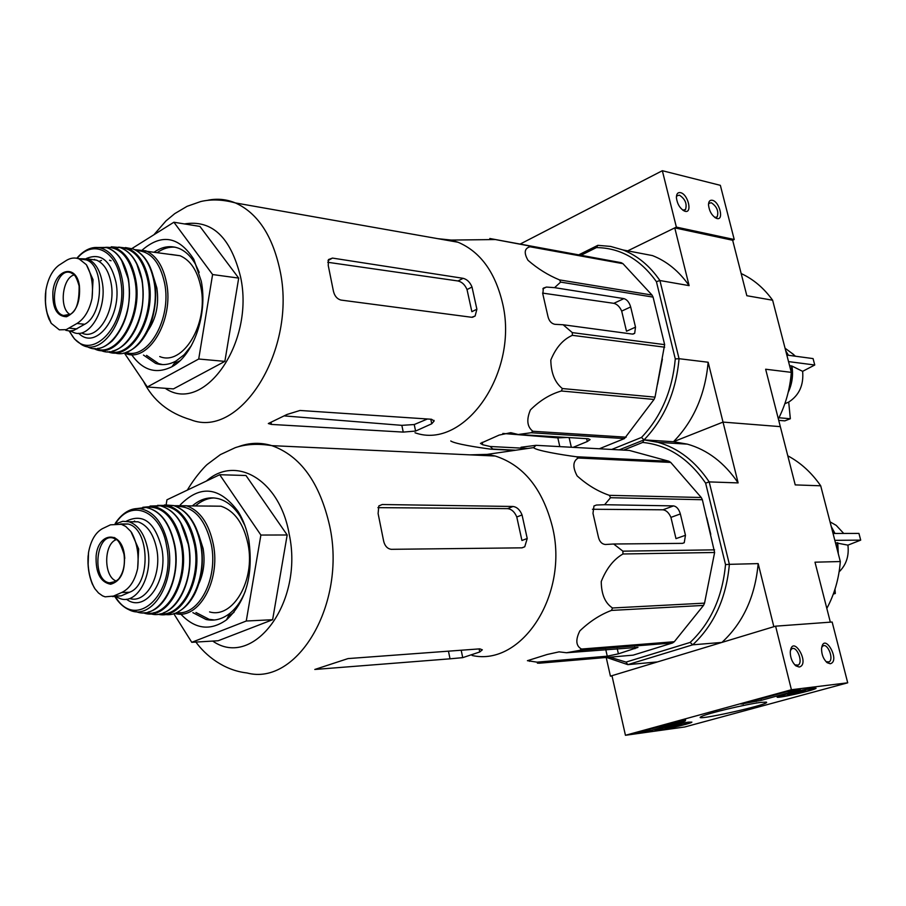 <?xml version="1.0" encoding="UTF-8"?>
<svg xmlns="http://www.w3.org/2000/svg" width="906" height="906" viewBox="0 0 906 906"><rect width="100%" height="100%" fill="white"/><g stroke="black" fill="none" stroke-linecap="round" stroke-linejoin="round"><path stroke-width="1.36" d="M684.777 726.974L625.446 735.287L791.414 689.738L847.71 682.807L684.777 726.974M813.022 688.152L816.102 688.232C815.479 690.078 774.653 699.228 777.189 696.963C777.45 695.695 803.962 689.16 813.022 688.152M688.288 722.161L691.901 722.139C691.21 723.837 652.637 732.297 655.14 730.213C655.48 729.081 679.104 723.339 688.288 722.161M760.757 702.41L766.261 702.105C773.248 703.894 688.028 722.784 701.595 716.442C707.28 713.418 746.453 704.121 760.757 702.41M650.066 730.757L636.975 732.58L685.604 719.942L685.219 720.995L683.237 721.686L650.066 730.757L649.727 729.273L645.174 730.338M761.346 700.327L740.938 704.075L785.332 691.89L800.213 689.523L761.346 700.327L760.961 698.775L756.136 699.908M791.414 689.738L775.604 626.171L611.958 675.695L625.446 735.287M799.239 667.043C810.87 664.064 792.172 632.92 790.259 652.116C790.36 657.926 792.24 662.513 795.898 665.865L799.239 667.043M830.247 663.747C841.119 661.108 823.713 630.87 821.561 648.696C821.572 654.653 823.463 659.33 827.223 662.728L830.247 663.747M775.604 626.171L832.15 622.026L847.71 682.807M666.986 725.615L658.855 726.997L667.009 725.717M667.167 724.302L667.439 725.491M666.725 724.426L666.986 725.559M682.207 720.361L667.201 724.483M658.809 726.782L649.727 729.273M790.27 690.734L760.961 698.775M826.125 661.754L829.16 661.878C834.166 658.968 827.472 642.399 822.784 646.103L821.719 647.382M794.834 664.891L798.231 665.095C803.475 661.98 796.533 645.061 791.618 648.979L790.428 650.485M681.912 724.245L665.117 728.141L681.912 724.245M685.649 722.886C688.447 722.512 689.285 722.603 688.175 723.158C684.823 724.925 659.681 730.44 658.469 729.67C655.91 729.296 677.28 723.962 685.649 722.886M670.01 726.476L670.236 727.427M678.413 724.653L678.605 725.491M805.57 690.542L787.688 694.698L805.57 690.542M810.1 688.956L812.116 689.353C808.503 691.289 782.286 697.167 780.757 696.386C777.642 696.012 801.776 689.885 810.1 688.956M792.365 693.067L792.614 694.075M801.278 691.04L801.516 692.014M734.222 239.512L676.363 227.1L627.722 250.86L674.766 227.882L732.66 240.26L734.222 239.512L720.349 185.334L662.343 170.713L520.225 244.042M712.331 200.283C709.84 199.875 708.571 201.438 708.503 204.96C709.307 211.347 711.946 215.798 716.408 218.335C724.347 221.596 719.828 201.698 712.331 200.283M680.463 192.638C677.745 192.219 676.397 193.929 676.408 197.768C677.314 204.144 680.01 208.584 684.506 211.087C692.841 214.529 688.333 194.144 680.463 192.638M676.363 227.1L662.343 170.713M682.796 210.124L685.48 209.626C687.235 203.805 685.208 198.992 679.409 195.152L677.054 195.775L676.397 196.919M714.755 217.417L717.167 216.93C718.877 211.268 716.918 206.534 711.289 202.729L709.115 203.295L708.515 204.28M843.724 533.453L836.249 525.401L832.569 523.283M839.115 571.856C846.249 564.88 849.182 555.978 847.925 545.14L835.457 542.773M833.497 593.566L835.309 593.475L834.992 589.206M833.305 594.098L835.309 593.475M847.925 545.14L860.7 540.123L858.933 533.408L833.044 533.475M834.822 540.338L860.7 540.123M472.117 655.491C521.879 666.85 569.342 594.143 552.354 526.567C542.535 488.685 523.521 465.174 495.288 456.035L487.168 454.382L469.954 454.857M537.36 663.124L539.432 663.203L537.054 662.161L607.258 656.182L618.402 653.838L637.983 647.371L566.522 652.75L559.081 651.856L547.179 654.483L527.417 660.689L537.054 662.161M539.432 663.203L633.124 655.151L672.512 642.977L579.67 650.383L566.522 652.75M579.67 650.383L581.516 649.047C575.922 646.001 575.355 639.953 579.829 630.916C589.659 621.482 600.202 614.653 611.459 610.418L612.524 607.983C605.129 603.17 601.369 594.359 601.244 581.527C606.42 568.526 613.656 559.342 622.954 553.985L622.898 551.165L613.668 544.008L682.501 543.362L684.234 542.728L685.468 535.287L680.349 513.951C678.9 509.115 676.623 506.431 673.543 505.899L604.619 504.721L596.431 505.038L593.951 505.978L592.988 513.362L598.164 535.99C599.206 541.312 601.652 544.144 605.491 544.495L613.668 544.008M672.512 642.977L674.313 641.72L703.509 605.412L704.54 603.136L714.619 552.49L702.365 499.727L610.531 497.711L604.619 504.721M610.531 497.711L609.387 495.333C597.881 491.414 587.133 484.925 577.122 475.888C572.467 467.088 572.841 461.131 578.255 458.006L576.386 456.749C562.49 454.971 535.299 450.452 533.634 447.609L536.012 445.322L521.029 447.247M592.456 509.263L662.954 509.795C666.261 510.259 668.922 512.785 670.927 517.383L680.349 513.951M685.468 535.287L675.989 538.628L670.927 517.383M702.365 499.727L701.244 497.496L670.723 462.422L668.877 461.233L629.296 450.418L536.012 445.322M674.313 641.72L581.516 649.047M703.509 605.412L611.459 610.418M704.54 603.136L612.524 607.983M714.619 552.49L622.954 553.985M714.562 549.851L622.898 551.165M701.244 497.496L609.387 495.333M670.723 462.422L578.255 458.006M668.877 461.233L576.386 456.749M623.566 450.101L642.671 442.434L644.053 439.886L619.217 449.863L644.053 439.886L658.062 442.343C678.401 448.176 695.446 461.358 709.194 481.901L729.375 564.336L758.175 563.611L773.849 626.703L721.912 642.422L692.739 644.812L690.145 642.433L626.012 662.105L609.84 657.144M626.012 662.105L627.813 664.642L692.739 644.812C714.087 624.868 726.295 598.039 729.375 564.336L725.525 564.597C722.444 597.111 710.655 623.056 690.145 642.433M606.533 657.439L627.813 664.642L657.518 661.912L610.429 676.159L606.205 657.462M612.026 676.001L610.429 676.159M578.911 254.756L597.835 245.333L610.587 246.421L623.034 249.965C637.552 255.707 649.84 265.9 659.919 280.532L679.047 358.697C676.08 391.63 664.415 418.685 644.053 439.886L673.475 441.72L723.022 422.094L738.13 482.909L709.194 481.901L705.627 483.136L725.525 564.597M732.66 240.26L746.838 295.718L772.625 300.226L791.312 372.355L765.649 369.229L780.326 426.635L723.022 422.094L673.475 441.72L687.382 444.144C707.563 449.874 724.483 462.796 738.13 482.909M581.188 255.175L596.431 247.587C620.35 247.893 640.338 259.263 656.42 281.687L675.287 358.923L679.047 358.697L708.152 362.241L723.022 422.094L780.326 426.635L795.23 484.903L820.7 485.797L840.315 561.539L814.992 562.184L830.338 622.162M642.671 442.434C667.733 444.948 688.719 458.515 705.627 483.136M706.759 517.779L710.78 534.336M711.504 568.141L708.175 584.857M758.175 563.611C755.151 596.601 743.067 622.875 721.912 642.422M820.7 485.797C811.606 472.66 800.632 462.66 787.79 455.809M826.827 608.413C834.483 594.177 838.99 578.549 840.315 561.539M180.724 614.019C195.073 629.274 210.339 631.21 226.523 619.829C246.047 601.641 253.487 575.117 248.856 540.259C246.817 529.353 243.284 519.84 238.267 511.697C219.716 486.782 200.385 484.506 180.271 504.88M166.149 504.755L166.953 499.795L219.716 474.721L260.883 535.05L246.262 621.018L191.766 642.309L173.737 613.611M260.883 535.05L287.179 534.982L272.627 619.715L218.131 640.757L191.766 642.309M246.262 621.018L272.627 619.715M219.716 474.721L245.968 475.503L287.179 534.982M465.299 649.93L422.366 653.101M450.033 658.821L314.801 669.466L348.017 658.583L479.84 648.855L482.332 649.806L479.75 651.98L462.728 657.643L450.033 658.821L448.561 651.674M522.071 547.836L391.245 549.319C386.953 548.696 384.291 545.355 383.272 539.263L378.108 513.543L378.821 505.967L382.207 504.517L513.034 506.477C516.964 507.02 519.965 509.84 522.049 514.948L527.224 538.492L524.744 546.771L522.071 547.836M527.224 538.492L521.924 540.497L516.782 516.998L522.049 514.948M377.915 507.643L507.598 508.628C511.607 509.138 514.665 511.924 516.782 516.998M213.907 497.915C207.327 498.266 201.189 500.916 195.503 505.876M195.979 612.513L209.161 619.342L214.552 619.987M228.267 616.363L234.008 612.331M244.96 525.707L240.271 516.533C234.348 507.19 227.281 501.301 219.071 498.855C209.603 496.363 200.713 498.685 192.412 505.831M192.876 612.649L206.047 619.489C214.303 621.278 222.196 619.262 229.75 613.43C236.239 608.209 241.449 600.757 245.379 591.074M112.525 596.59L121.223 595.842L129.49 592.264C151.177 584.789 149.852 528.368 127.973 523.996L110.453 524.834L102.31 528.719C95.368 532.671 90.77 540.599 88.528 552.513L88.131 564.393M90.124 577.111L92.276 583.928L94.915 588.764L98.505 592.988L102.548 595.854L105.119 596.827L113.431 596.103L121.698 592.513C129.581 588.764 134.892 580.757 137.644 568.492L138.652 548.968L130.894 531.528L125.674 526.397L120.623 523.974L127.973 523.996M116.387 596.986L120.906 598.877C137.202 604.109 152.933 575.865 147.825 549.602C144.79 534.415 138.516 525.129 129.026 521.765L122.82 521.301L116.761 523.442M209.592 611.912C233.001 618.889 255.549 580.191 248.04 544.189C243.601 523.509 234.586 510.848 221.007 506.205L209.161 506.046M198.878 583.6C203.748 572.92 205.164 561.222 203.114 548.492L198.708 534.71M116.308 539.614C103.431 544.03 103.533 577.167 116.478 581.108M795.479 356.228L791.482 352.944M784.856 403.725L788.707 402.083C799.194 395.288 803.837 385.039 802.637 371.335L791.912 366.035L789.579 365.662M778.945 417.768L790.338 418.742L788.707 402.083M778.718 420.361L784.822 420.871L790.338 418.742M802.637 371.335L814.754 365.005L813.067 358.595L786.827 355.061M788.526 361.607L814.754 365.005M415.027 432.774C464.529 450.633 519.965 371.437 502.207 301.789C494.653 271.404 479.931 251.551 458.028 242.242L451.131 240.067L437.813 238.674M514.585 450.384L490.859 449.183C478.187 447.473 454.982 443.94 450.758 440.984M490.859 449.183L492.83 449.059L490.18 446.488L527.813 448.459M599.33 448.776L624.461 438.572L531.12 432.74L518.209 434.495L510.769 432.683L499.161 435.084L480.452 443.408L482.717 444.755L490.18 446.488M531.12 432.74L532.875 431.267C527.111 426.851 526.284 419.738 530.406 409.92C539.897 400.486 550.225 394.178 561.369 390.996L562.388 388.549C554.902 382.581 551.041 373.091 550.803 360.078C555.876 347.655 563.056 339.41 572.365 335.333L572.309 332.615L563.136 324.756L632.411 334.088L634.676 333.351L635.514 327.145L630.667 306.941C629.274 302.321 627.02 299.546 623.917 298.618L554.585 287.655L546.431 287.066L543.34 288.142L542.853 294.133L547.734 315.492C548.742 320.622 551.154 323.567 554.97 324.325L563.136 324.756M624.461 438.572L654.041 399.444L655.027 397.145L664.642 344.642L653.079 297.111L560.621 282.106L554.585 287.655M560.621 282.106L559.534 279.909C548.164 275.231 537.654 268.697 528.005 260.305C523.747 252.887 524.404 248.38 529.999 246.772L528.209 245.73L489.818 238.505L621.199 262.683L528.209 245.73M542.569 293.102L613.838 303.329C617.156 304.167 619.772 306.76 621.686 311.098L630.667 306.941M635.514 327.145L626.499 331.234L621.686 311.098M653.079 297.111L652.003 295.05L622.954 263.669L621.199 262.683M626.182 437.19L532.875 431.267M515.729 450.225L492.83 449.059M654.041 399.444L561.369 390.996M655.027 397.145L562.388 388.549M664.687 347.191L572.365 335.333M664.642 344.642L572.309 332.615M652.003 295.05L559.534 279.909M622.954 263.669L529.999 246.772M573.147 447.349L587.292 441.528L590.089 439.603L588.277 438.764L518.209 434.495M567.077 437.473L557.836 437.87L502.83 433.453M611.72 449.455L641.493 437.439L644.053 439.886L673.475 441.72C693.668 420.973 705.23 394.484 708.152 362.241M674.766 227.882L689.115 285.628L659.919 280.532L656.42 281.687M675.287 358.923C672.331 390.69 661.063 416.862 641.493 437.439M657.462 315.163L661.289 330.86M662.388 359.104L657.507 384.337M628.424 250.996L652.479 255.594C666.895 261.268 679.104 271.279 689.115 285.628M772.625 300.226C763.939 288.131 753.452 279.241 741.165 273.544M778.356 418.934C785.695 404.506 790.021 388.98 791.312 372.355M596.431 247.587L597.835 245.333M131.551 354.586C142.763 370.441 156.217 374.495 171.936 366.726C193.499 355.48 207.893 314.269 201.268 281.177L193.793 259.286C179.003 236.511 161.902 233.352 142.502 249.807M131.936 248.538L173.895 222.23L212.593 274.541L198.72 359.014L147.316 386.975L124.394 353.102M212.593 274.541L238.697 278.097L224.869 361.381L173.442 388.901L147.316 386.975M198.72 359.014L224.869 361.381M173.895 222.23L199.932 226.421L238.697 278.097M427.439 418.991L414.235 424.54L401.845 425.344L284.733 415.945M403.238 432.094L271.449 424.427L268.323 423.544L286.976 414.484L300.011 410.463L431.528 419.263L434.121 421.018L431.754 423.77L415.594 431.063L403.238 432.094L401.845 425.344M471.675 317.281L340.95 300.067C336.681 298.855 334.054 295.333 333.08 289.501L328.232 265.401L328.47 259.569L332.479 258.085L463.159 278.323C467.077 279.342 470.033 282.242 472.015 287.032L476.884 309.218L475.129 316.001L471.675 317.281M476.884 309.218L471.867 311.698L467.02 289.558L472.015 287.032M327.757 262.287L458.006 280.973C461.992 281.947 464.993 284.801 467.02 289.558M175.028 247.179C168.992 246.749 163.114 248.516 157.395 252.491M146.546 355.367L158.629 363.612L162.638 364.597M174.28 363.465L179.875 360.826M199.184 272.412L195.696 264.677C191.155 256.523 185.526 251.075 178.799 248.335C170.588 245.243 162.423 246.489 154.337 252.049M143.476 355.084L155.56 363.351C162.31 365.594 169.15 364.801 176.07 360.984L184.201 354.699L191.393 345.662M47.282 313.578L51.223 323.317L59.332 329.829L66.195 329.637L76.987 323.476C84.417 318.799 89.434 310.407 92.038 298.3L93.058 279.694L86.376 264.699L79.094 258.912C74.949 257.361 70.747 257.848 66.5 260.362L58.833 265.299C52.31 270.237 47.984 278.595 45.855 290.396L45.459 301.528M65.776 330.294L69.705 331.018L73.726 330.396L84.677 324.269C103.533 314.654 104.7 265.503 86.24 259.875L80.34 259.082M70.577 330.996L73.499 332.445C89.468 339.637 107.486 308.595 102.208 281.981C99.898 269.92 95.085 262.242 87.78 258.969L78.437 258.674M159.739 356.556C182.752 366.398 208.686 323.963 200.917 287.349C197.531 270.883 190.6 260.35 180.135 255.752L170.668 254.393M147.791 330.837C156.149 318.742 159.173 304.439 156.84 287.927L153.499 276.953M74.088 274.914C62.084 278.097 59.003 308.742 70.09 314.484M642.886 730.961L643.169 732.241M682.898 720.225L683.237 721.686M665.933 724.641L666.193 725.774M665.74 724.698L666.012 725.831M665.57 724.743L665.831 725.876M755.864 699.976L756.25 701.516M742.92 703.532L743.09 704.222M797.688 689.704L797.846 690.338M835.015 533.475L831.255 526.545M838.288 553.702L837.756 542.796M834.539 533.475L831.549 527.711M662.954 509.795L673.543 505.899M593.94 505.99L596.431 505.038M634.642 647.258L634.97 648.685M617.224 648.662L618.402 653.838M605.763 649.591L607.258 656.182M529.319 660.089L529.591 661.323M212.729 641.074C253.295 669.591 304.02 602.399 289.184 534.121C279.886 480.169 236.07 454.382 206.443 481.029M195.911 642.071C205.469 655.332 223.714 670.372 246.964 672.954C297.406 686.533 346.715 603.566 329.693 526.046C319.829 482.694 300.543 455.888 271.834 445.639C260.498 442.253 249.32 442.615 238.289 446.737M461.29 650.723L462.728 657.643M479.104 648.911L479.75 651.98M378.855 505.922L382.207 504.517M507.598 508.628L513.034 506.477M837.88 552.139L837.257 542.751M113.431 596.103L121.223 595.842M121.698 592.513L129.49 592.264M174.541 613.351L174.869 613.43C198.244 620.553 220.826 581.142 213.363 544.461C208.935 523.385 199.954 510.486 186.387 505.752L174.133 505.718M176.545 612.558C198.584 616.307 218.267 578.957 211.392 544.857C205.311 518.719 193.578 505.91 176.194 506.431M164.971 614.461C187.531 618.232 207.667 579.715 200.634 544.563C196.194 523.26 187.168 510.259 173.544 505.559L164.462 504.925M157.927 614.211C180.996 620.384 202.797 581.04 195.492 544.642C190.962 522.932 181.744 509.885 167.848 505.48L157.553 505.378M155.277 506.024L154.666 506.239M159.886 613.883C181.947 617.065 201.37 579.251 194.53 544.846C188.505 518.515 176.84 505.446 159.513 505.639M157.225 506.024L153.658 507.122M154.02 612.569L155.402 613.034M180.94 596.057C188.946 581.142 191.483 564.132 188.55 545.05L180.634 522.717M157.01 506.012L153.08 506.25M150.532 613.792C173.522 620.735 195.685 581.414 188.369 544.857C183.737 522.762 174.337 509.727 160.169 505.763L150.079 506.046M143.137 612.75C166.206 621.924 189.66 582.411 182.197 545.118C177.508 522.841 168.018 509.908 153.726 506.341L142.82 507.281M140.464 508.255L139.705 508.628M144.835 612.649C167.1 618.979 188.312 580.757 181.279 545.321C174.801 517.745 162.548 505.084 144.507 507.326M142.14 508.051L141.415 508.323M134.643 521.007L133.442 521.777M165.039 598.843C174.53 584.11 177.769 566.409 174.756 545.74C172.955 535.684 169.615 527.247 164.745 520.44M143.091 507.983L138.878 508.583M136.025 611.584C158.595 621.086 181.834 582.298 174.507 545.548C169.784 523.215 160.26 510.52 145.934 507.462L135.47 508.753M115.085 596.975C119.037 603.158 123.76 607.45 129.23 609.863C151.529 621.437 175.764 583 168.391 545.956C163.68 523.725 154.179 511.29 139.92 508.651C134.054 508.096 128.505 509.953 123.295 514.212M115.628 596.997C135.991 631.482 176.16 593.43 166.647 546.352C161.234 510.622 131.03 498.164 115.662 523.487M126.444 599.228C145.141 613.634 168.391 581.21 161.846 548.504C154.926 522.06 143.057 512.966 126.251 521.233M129.875 598.572C146.183 603.77 161.914 575.65 156.806 549.512C153.76 534.393 147.474 525.152 137.972 521.799L129.728 521.765M114.224 537.462L113.862 538.311M137.644 568.492C139.116 554.823 137.089 542.807 131.551 532.445M124.303 553.996C120.996 530.248 98.256 532.196 96.127 555.831C95.515 572.773 100.362 582.241 110.668 584.245C120.996 581.233 125.538 571.154 124.303 553.996M88.528 552.513C87.101 565.729 89.014 577.484 94.269 587.768M115.096 582.003L109.547 582.852C110.747 584.245 113.748 583 118.573 579.115C123.488 572.694 125.288 564.381 123.986 554.189C118.21 535.469 114.62 540.078 114.201 538.436C96.115 530.837 90.94 580.463 109.547 582.852L116.228 581.29M124.779 558.379L124.337 554.325M788.424 355.277L785.695 350.667M788.163 392.423C792.138 384.019 793.396 375.22 791.912 366.035M787.96 355.209L785.944 351.664M613.838 303.329L623.917 298.618M542.864 288.81L546.431 287.066M586.635 438.663L587.292 441.528M569.127 437.598L571.324 447.247M557.836 437.87L559.806 446.624M482.185 442.298L482.717 444.755M165.22 388.289C203.544 415.095 255.005 342.864 240.588 277.01C230.713 237.191 212.004 219.49 184.439 223.929M143.522 381.369C152.865 400.316 168.607 413.102 190.736 419.727C240.418 439.784 297.519 348.991 279.863 269.773C272.344 235.3 257.531 213.012 235.413 202.933C226.443 199.229 217.259 198.335 207.882 200.237M271.064 422.343L271.449 424.427M414.235 424.54L415.594 431.063M430.792 419.218L431.754 423.77M328.006 260.577L332.479 258.085M458.006 280.973L463.159 278.323M788.73 390.01C791.867 382.196 792.75 374.155 791.402 365.899M69.207 328.165L76.897 328.935M76.987 323.476L84.677 324.269M123.952 352.932L125.379 353.453C148.324 363.442 174.269 320.192 166.545 282.921C163.182 266.171 156.274 255.469 145.832 250.826L134.813 249.682M125.73 352.445C147.927 360.418 171.959 318.776 164.632 283.284C159.977 262.083 150.6 251.177 136.489 250.554M114.53 352.842C137.18 360.407 161.37 317.632 153.941 281.313C150.566 264.371 143.635 253.589 133.137 248.969L125.413 247.576M107.746 351.687C130.6 361.834 156.545 318.266 148.856 280.724C145.413 263.465 138.312 252.615 127.587 248.21L118.607 247.134M109.456 351.607C131.687 358.606 155.164 316.534 147.916 280.905C143.375 259.762 134.156 248.663 120.26 247.61M128.924 339.467C140.804 323.193 145.164 303.51 142.027 280.396L136.806 264.031M100.657 350.362C123.307 361.154 149.501 317.678 141.823 280.067C138.301 262.48 131.053 251.642 120.068 247.542L111.313 246.806M93.839 348.527L93.839 348.527C116.274 361.268 143.51 317.746 135.741 279.637C132.185 261.879 124.847 251.109 113.726 247.315L101.914 247.689M95.062 348.504C117.067 358.64 142.253 316.319 134.847 279.818C129.966 257.61 120.192 246.772 105.538 247.327M94.598 259.354L93.748 259.773M113.454 339.399C126.534 323.884 131.529 303.94 128.437 279.58L121.653 260.52M102.242 247.666L99.898 247.814M86.67 346.33C108.561 359.852 135.843 317.009 128.176 279.241C124.598 261.438 117.214 250.837 106.036 247.44L96.863 247.508M69.139 330.996L74.519 338.991L81.212 344.359C102.559 358.391 129.705 316.319 122.163 279.048C118.595 261.313 111.223 250.917 100.056 247.836C95.107 246.817 90.192 247.802 85.334 250.769M69.603 331.018C86.931 368.278 130 326.522 120.475 279.422C115.934 249.931 92.582 239.297 77.248 258.335M78.697 333.261C96.025 351.335 122.763 315.696 115.957 282.196C110.645 260.441 100.793 252.536 86.387 258.493M82.355 333.317C98.335 340.486 116.364 309.58 111.076 283.091C108.754 271.075 103.941 263.442 96.636 260.158L90.056 259.275M92.038 298.3C93.454 284.994 91.563 273.793 86.376 264.699M79.411 285.718C76.331 263.476 54.938 268.765 52.899 291.732C52.299 308.051 56.852 316.398 66.534 316.749C76.263 312.298 80.543 301.958 79.411 285.718M45.855 290.396C44.496 303.284 46.285 314.257 51.223 323.317M68.199 315.424L63.567 315.503L70.577 314.156C76.478 310.939 79.32 301.539 79.105 285.968C74.949 271.483 72.14 274.473 71.744 273.17C55.617 264.495 46.602 311.551 63.567 315.503L69.354 314.914M827.744 662.286L829.16 661.878M826.612 662.229L827.223 662.728M796.68 665.536L798.231 665.095M795.321 665.366L795.898 665.865M688.458 722.682L688.809 722.093M658.368 729.602L657.631 729.137M812.433 688.82L812.818 688.175M780.61 696.295L779.794 695.797M684.098 210.305L685.48 209.626M682.92 210.215L684.506 211.087M715.887 217.553L717.167 216.93M714.936 217.542L716.408 218.335M836.249 525.401L830.032 521.833M487.168 454.382L533.634 447.609M682.433 543.362L684.234 542.728M658.062 442.343L687.382 444.144M495.288 456.035L271.834 445.639C257.995 443.408 245.786 444.087 235.22 447.689L220.407 454.597L207.451 464.28C206.636 464.733 196.613 474.484 187.327 490.112M521.913 547.836L524.733 546.782M209.161 619.342L206.047 619.489M240.271 516.533L238.267 511.697M229.75 613.43L226.523 619.829M221.007 506.205L174.212 505.741M157.655 505.389L173.544 505.559C187.587 510.282 196.795 523.34 201.177 544.733C203.827 562.966 201.778 579.149 195.039 593.26C190.52 602.128 184.835 608.322 177.984 611.867M155.368 506.024L154.756 506.228M142.933 507.281L160.169 505.763C174.496 509.614 184.009 522.683 188.697 544.948C194.19 573.725 181.823 606.544 163.624 612.762M140.555 508.243L139.751 508.64M115.153 523.532C121.959 513.158 130.215 508.198 139.92 508.651L145.934 507.462C160.441 510.361 170.101 523.079 174.903 545.639C180.498 574.959 166.908 608.096 148.267 612.026M115.187 537.96L114.96 538.526M92.276 583.928C88.833 575.355 87.452 565.967 88.12 555.774M793.713 354.586L785.06 348.221M451.131 240.067L494.925 239.558M633 334.11L634.676 333.351M623.034 249.965L652.479 255.594M458.028 242.242L235.413 202.933C222.967 199.524 211.426 199.048 200.804 201.517L187.078 206.33L174.756 213.623L165.979 220.905L153.884 234.779M433.974 420.327L434.121 421.018M472.502 317.293L475.129 316.001M158.629 363.612L155.56 363.351M195.696 264.677L193.793 259.286M176.07 360.984L171.936 366.726M79.094 258.912L86.24 259.875M180.135 255.752L134.858 249.705M118.697 247.157L133.137 248.969C144.043 253.68 151.166 264.586 154.496 281.664C158.21 298.833 152.548 323.238 147.202 331.981C141.506 342.604 134.53 349.354 126.274 352.264M102.004 247.678L120.068 247.542C131.223 251.574 138.584 262.468 142.163 280.26C144.586 298.867 142.31 315.356 135.311 329.727C129.06 341.698 121.393 348.844 112.287 351.154M111.042 260.758L109.569 260.226M101.449 260.407L99.082 261.404M76.829 258.255C83.862 249.977 91.608 246.511 100.056 247.836L106.036 247.44C117.406 250.724 124.926 261.392 128.573 279.433C131.597 305.039 126.104 325.582 112.106 341.064C106.319 346.001 101.438 348.436 97.474 348.391M87.78 258.969L89.513 259.195M49.218 319.671C46.047 311.924 44.813 303.136 45.493 293.306"/></g></svg>
